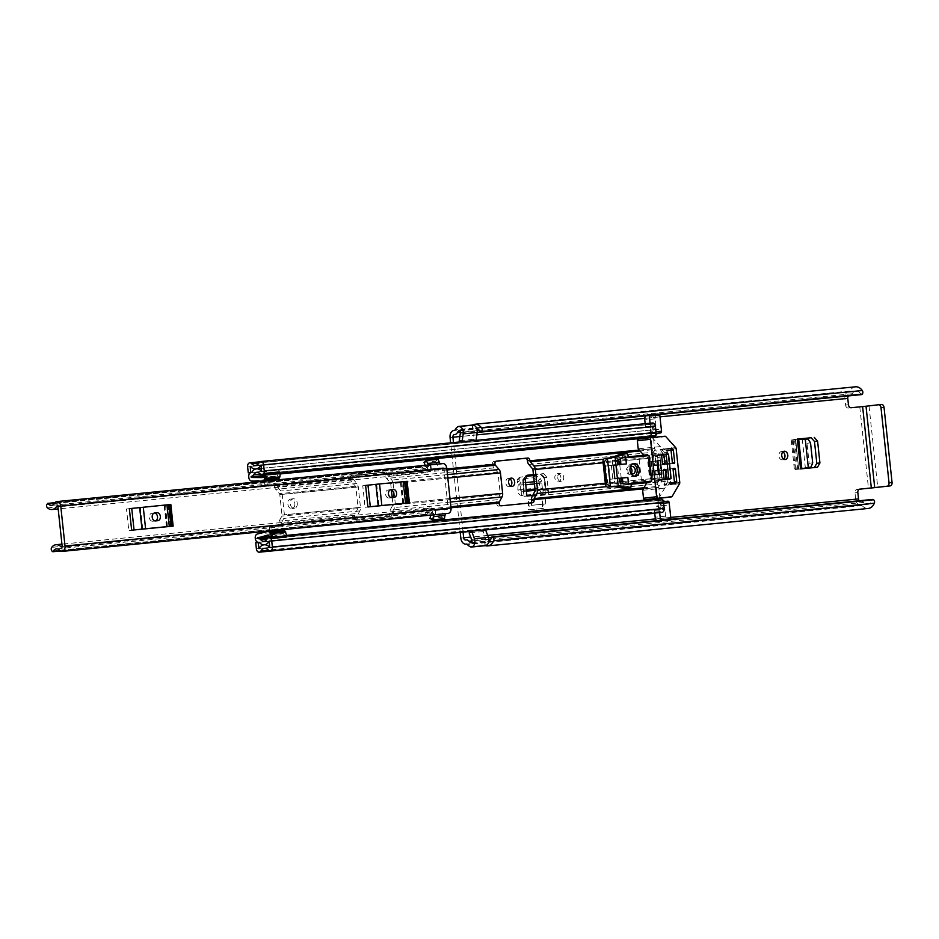 <?xml version="1.0" encoding="UTF-8"?>
<svg xmlns="http://www.w3.org/2000/svg" width="939" height="939" viewBox="0 0 939 939"><rect width="100%" height="100%" fill="white"/><g stroke="black" fill="none" stroke-linecap="round" stroke-linejoin="round"><path stroke-width="0.7" stroke-dasharray="4.7 3.52" d="M782.915 451.894A4.179 3.04 83.4 0 0 781.436 451.565A4.179 3.04 83.4 0 0 778.901 456.014A4.179 3.04 83.4 0 0 782.398 459.852A4.179 3.04 83.4 0 0 783.772 459.206M528.411 499.877L542.355 498.503L543.411 508.375L529.455 509.748L528.411 499.877L528.481 509.865L542.437 508.492L542.355 498.503M859.76 489.137L856.978 489.454A3.216 2.336 83.4 0 0 856.943 489.454L859.408 489.219M859.784 489.125L856.943 489.454A3.216 2.336 83.4 0 0 854.995 492.881L855.675 499.266A6.585 4.519 -95.6 0 0 860.805 505.288A6.585 4.519 -95.6 0 0 860.852 505.288L861.333 505.229A1.608 1.103 84.4 0 1 862.155 505.605A12.195 8.369 -95.6 0 0 868.293 508.457M460.216 532.425L450.638 442.856M848.457 404.756L845.605 405.085L844.924 398.699L450.074 437.562M845.605 405.085A3.216 2.336 83.4 0 0 848.269 408.054L851.121 407.726M881.51 404.474L848.269 408.054M532.671 495.452L548.681 493.879A4.977 3.416 -95.6 0 0 545.313 489.325L545.829 494.207L545.148 489.313L535.124 490.299M534.444 483.949L542.261 483.186L539.373 483.08L539.456 487.846L545.148 489.313A4.977 3.416 -95.6 0 1 545.313 489.325L543.622 477.74L540.371 474.277L533.493 474.958M522.765 479.794L523.563 491.426L524.22 491.355L523 479.888L525.887 475.627L522.765 479.794L525.887 475.627L524.971 475.815L526.439 475.65M526.415 491.156L523.41 491.449L523.528 495.604L521.345 495.499C519.15 495.006 517.964 493.175 517.812 489.982L539.456 487.846C539.643 491.038 540.852 492.881 543.059 493.362L523.528 495.604L524.091 496.344L523.563 491.426A4.977 3.416 84.4 0 1 526.932 496.015M509.818 478.761A4.179 3.04 83.4 0 0 508.339 478.444A4.179 3.04 83.4 0 0 505.792 482.881A4.179 3.04 83.4 0 0 509.302 486.731A4.179 3.04 83.4 0 0 510.663 486.073M560.9 477.458A4.179 3.04 83.4 0 0 557.402 473.608A4.179 3.04 83.4 0 0 554.855 478.057A4.179 3.04 83.4 0 0 558.365 481.907A4.179 3.04 83.4 0 0 560.9 477.458M814.782 467.505L797.692 469.242L794.5 439.393L798.655 438.983M814.359 467.599L817.435 467.246L814.359 467.599M557.707 477.728A4.179 3.04 83.4 0 0 561.205 481.566A4.179 3.04 83.4 0 0 563.752 477.129A4.179 3.04 83.4 0 0 560.243 473.279A4.179 3.04 83.4 0 0 557.707 477.728M545.817 503.891L545.23 498.468L545.817 503.891L531.321 505.335L531.286 499.841M531.497 501.86L531.861 505.264M545.23 498.468L531.603 499.806M548.681 493.879L546.897 477.258L543.611 473.596L540.371 474.277M533.446 474.594L543.611 473.596M463.068 532.143L453.49 442.574M472.704 425.156A5.775 3.967 -95.6 0 0 472.176 425.261L472.634 429.534A1.608 1.103 84.4 0 1 474.348 431.341L473.221 439.311L459.265 440.684M485.592 529.831L483.08 531.568L485.862 539.092A1.608 1.103 84.4 0 1 484.571 541.251L485.029 545.524L471.073 546.897M859.338 500.733A2.406 1.655 -95.6 0 0 860.394 501.133L860.899 501.074A5.775 3.967 84.4 0 1 860.946 501.074A5.775 3.967 84.4 0 1 863.845 502.424A8.028 5.505 -95.6 0 0 867.882 504.302A8.028 5.505 -95.6 0 0 872.155 500.123L872.167 500.076A1.279 0.88 84.4 0 1 872.847 499.407M471.554 542.531L484.806 541.228A8.028 5.505 -95.6 0 0 487.212 541.756A8.028 5.505 -95.6 0 0 488.82 541.24M860.394 501.133A2.406 1.655 -95.6 0 0 860.417 501.133L465.556 539.984L860.394 501.133M459.664 430.813L472.869 429.51A8.028 5.505 -95.6 0 1 475.24 428.419A8.028 5.505 -95.6 0 1 476.777 428.583M861.626 394.615A1.279 0.88 84.4 0 1 860.84 394.11L860.817 394.075A8.028 5.505 -95.6 0 0 855.91 390.964A8.028 5.505 -95.6 0 0 852.236 393.734A5.775 3.967 84.4 0 1 849.631 395.73L849.149 395.788A2.406 1.655 -95.6 0 0 848.833 395.871M855.499 386.809A12.195 8.369 -95.6 0 0 849.912 391.023A1.608 1.103 84.4 0 1 849.196 391.575L848.715 391.633A6.585 4.519 -95.6 0 0 844.924 398.699M472.176 425.261L458.22 426.635M472.399 425.191L472.869 429.51M484.806 541.228L485.263 545.536M473.221 439.311L476.038 440.438L462.094 441.811M483.08 531.568L469.124 532.941M541.451 474.089L544.737 477.751L545.97 489.207L544.268 477.587L541.017 474.136M545.313 489.289L545.97 489.207M535.089 489.97L542.942 489.196L543.059 493.362L521.345 495.499L521.227 491.332L523.41 491.449A4.977 3.416 84.4 0 1 523.575 491.461M523.422 479.641L524.22 491.355M539.279 483.08L518.222 485.158L517.143 482.939L518.175 479.242L533.375 477.751L538.024 480.885L539.279 483.08L541.686 481.003L542.331 488.315L534.995 489.031M533.552 475.58L535.606 475.38L540.254 478.514L541.686 481.003L534.209 481.742M518.128 485.17L520.605 483.08L519.373 480.568L519.349 477.364L525.817 476.343M519.349 477.364L517.119 479.735L520.417 476.871M526.38 490.827L521.227 491.332L520.687 490.44L517.812 489.982L518.117 485.17L525.734 484.806M525.5 482.599L520.605 483.08L520.687 490.44L526.286 489.888M545.277 503.961L531.321 505.335M543.411 508.375L542.437 508.492M529.455 509.748L528.481 509.865M800.533 468.913L801.847 468.796L801.026 468.901L797.833 439.053L798.655 438.947M797.833 439.053L795.521 439.358L798.69 439.299M801.026 468.901L798.713 469.16L795.673 439.393L793.091 439.698L805.251 439.076M797.692 469.242L800.732 468.937M794.5 439.393L795.673 439.393M802.305 439.393L804.57 439.487L807 443.278L809.148 463.326L807.552 467.399L805.345 467.822L802.317 439.475L805.627 439.076M801.824 468.608L797.411 469.277M805.357 467.892L795.38 469.5L798.713 469.16L795.521 439.358M129.336 508.656L170.851 504.572M365.6 485.416L407.115 481.331M168.011 504.912L170.311 526.45L128.796 530.547L126.495 508.997L168.011 504.912L126.495 508.997M430.59 515.265L442.222 514.126A7.524 5.153 84.4 0 1 446.506 509.067A7.524 5.153 84.4 0 1 447.328 509.079L448.185 508.386L443.924 468.479L443.302 467.751L431.318 469.148L430.848 464.817L441.952 463.889A3.216 2.207 -95.6 0 1 441.506 464.007A3.216 2.207 -95.6 0 1 440.602 463.819M404.275 481.66L406.575 503.21L365.06 507.295L362.759 485.745L404.275 481.66L362.759 485.745M447.328 509.079L435.708 510.217L435.59 514.619L435.121 510.276L62.056 546.991M430.614 515.124A7.524 5.153 84.4 0 1 434.874 510.206A7.524 5.153 84.4 0 1 435.708 510.217L435.121 510.276A10.998 7.547 84.4 0 0 429.804 507.94L61.939 544.139M425.238 465.333L425.261 465.404A7.524 5.153 -95.6 0 0 430.379 469.371A7.524 5.153 -95.6 0 0 431.318 469.148L430.731 469.207A10.998 7.547 84.4 0 1 425.86 472.728A10.998 7.547 84.4 0 1 421.306 471.132A2.406 1.655 -95.6 0 1 420.754 467.458L46.95 504.243M428.982 464.958A3.216 2.207 -95.6 0 0 429.886 465.145A3.216 2.207 -95.6 0 0 430.32 465.04L430.731 469.207L57.678 505.91M429.804 507.94A10.998 7.547 84.4 0 0 425.52 510.581A2.406 1.655 -95.6 0 0 425.754 514.279L426.987 514.654A6.819 4.683 84.4 0 1 430.215 512.095A6.819 4.683 84.4 0 1 433.513 513.551A4.977 3.416 -95.6 0 0 435.59 514.619M430.273 464.875A4.977 3.416 -95.6 0 0 428.477 466.39A6.819 4.683 84.4 0 1 425.449 468.573A6.819 4.683 84.4 0 1 421.881 466.812L420.754 467.458M434.428 514.748A3.216 2.207 84.4 0 1 435.203 514.455A3.216 2.207 84.4 0 1 435.602 514.466L447.234 513.316A3.216 2.207 84.4 0 0 446.835 513.304A3.216 2.207 84.4 0 0 446.048 513.61M444.417 518.68L441.635 517.342L442.222 514.126M425.261 465.404L436.893 464.253A7.524 5.153 -95.6 0 0 442.011 468.221A7.524 5.153 -95.6 0 0 442.938 468.009M436.893 464.253L435.637 461.26L438.067 459.312M424.005 462.399L435.637 461.26M430.003 518.481L441.635 517.342M131.519 508.48L133.819 530.019L137.364 529.643M167.435 526.685L165.557 505.123M170.311 526.45L167.858 526.673M133.819 530.019L128.796 530.547M154.172 513.034L154.242 513.023A4.014 2.923 83.4 0 0 154.172 513.034L151.848 513.257A4.014 2.923 83.4 0 0 151.813 513.269A4.014 2.923 83.4 0 0 149.371 517.565A4.014 2.923 83.4 0 0 152.705 521.239L155.029 521.016A4.014 2.923 83.4 0 0 155.064 521.016A4.014 2.923 83.4 0 0 155.487 520.922M367.771 485.228L370.072 506.778L373.616 506.403M403.7 503.445L401.81 481.883M406.575 503.21L404.11 503.421M370.072 506.778L365.06 507.295M390.436 489.782L390.495 489.782A4.014 2.923 83.4 0 0 390.436 489.782L388.1 490.017A4.014 2.923 83.4 0 0 388.065 490.017A4.014 2.923 83.4 0 0 385.624 494.313A4.014 2.923 83.4 0 0 388.957 497.999L391.281 497.764A4.014 2.923 83.4 0 0 391.317 497.764A4.014 2.923 83.4 0 0 391.739 497.67M294.858 503.504A4.812 3.51 -96.6 0 1 291.923 508.621A4.812 3.51 -96.6 0 1 287.886 504.184A4.812 3.51 -96.6 0 1 290.808 499.055A4.812 3.51 -96.6 0 1 294.858 503.504M297.264 503.222A4.812 3.51 -96.6 0 1 294.33 508.351A4.812 3.51 -96.6 0 1 290.28 503.903A4.812 3.51 -96.6 0 1 293.214 498.773A4.812 3.51 -96.6 0 1 297.264 503.222M393.136 483.456L395.319 503.891A4.977 3.416 84.4 0 1 395.354 504.22A4.977 3.416 84.4 0 1 394.709 507.506L391.997 512.553A1.444 0.986 -95.6 0 0 391.821 513.598L391.88 514.149A2.406 1.749 -96.6 0 1 390.413 516.72A2.406 1.749 -96.6 0 1 390.389 516.72L359.003 519.807A2.406 1.749 -96.6 0 1 356.996 517.589L356.937 517.037A1.444 0.986 84.4 0 1 357.113 515.981L359.825 510.933A4.977 3.416 -95.6 0 0 360.447 507.33L358.264 486.895A4.977 3.416 -95.6 0 0 356.89 483.515L353.193 479.207A1.444 0.986 84.4 0 1 352.794 478.221L352.735 477.681A2.406 1.749 -96.6 0 1 354.203 475.111A2.406 1.749 -96.6 0 1 354.226 475.111L385.612 472.024A2.406 1.749 -96.6 0 1 387.619 474.242L387.678 474.794A1.444 0.986 -95.6 0 0 388.065 475.78L391.774 480.075A4.977 3.416 84.4 0 1 393.136 483.456L447.833 478.08M266.84 480.921L267.31 485.275L276.031 484.418L276.747 485.709A1.444 0.986 -95.6 0 0 277.146 486.695L280.855 490.991A4.977 3.416 84.4 0 1 282.216 494.372L284.4 514.807A4.977 3.416 84.4 0 1 283.778 518.422L281.078 523.469A1.444 0.986 -95.6 0 0 280.902 524.514L280.468 525.922L271.747 526.779L272.157 530.723M496.097 461.202L494.008 461.401A2.406 1.749 83.4 0 0 493.996 461.401A2.406 1.749 83.4 0 0 492.529 463.972L385.272 475.075A4.977 3.416 -95.6 0 0 386.633 478.456L390.331 482.763A1.444 0.986 84.4 0 1 390.73 483.738L391.387 489.912M392.197 497.459L392.913 504.173A1.444 0.986 84.4 0 1 392.737 505.217L390.037 510.264A4.977 3.416 -95.6 0 0 389.415 513.879L391.88 514.149M499.196 503.586L496.731 503.327A4.977 3.416 84.4 0 1 497.353 499.712L500.053 494.665A1.444 0.986 -95.6 0 0 500.229 493.609L498.046 473.186A1.444 0.986 -95.6 0 0 497.658 472.2L493.949 467.892A4.977 3.416 84.4 0 1 492.588 464.512M356.996 517.589L354.531 517.319A4.977 3.416 84.4 0 1 355.153 513.703L357.853 508.656A1.444 0.986 -95.6 0 0 358.041 507.6L355.858 487.177A1.444 0.986 -95.6 0 0 355.458 486.191L351.749 481.895A4.977 3.416 84.4 0 1 350.388 478.503L274.341 485.991L273.625 484.7L264.904 485.557L264.434 481.155M274.341 485.991A4.977 3.416 -95.6 0 0 275.714 489.372L279.411 493.679A1.444 0.986 84.4 0 1 279.81 494.653L281.993 515.088A1.444 0.986 84.4 0 1 281.817 516.133L279.118 521.18A4.977 3.416 -95.6 0 0 278.496 524.795L278.061 526.204L269.34 527.061L269.751 530.958M272.193 531.005L272.392 532.847L269.751 533.152L269.786 531.239M269.974 536.779L272.545 536.521L272.157 532.871M659.941 498.233L658.779 487.329A1.444 0.986 84.4 0 1 658.955 486.285L661.655 481.238A4.977 3.416 -95.6 0 0 662.277 477.622L660.094 457.187A4.977 3.416 -95.6 0 0 658.732 453.807L655.023 449.511A1.444 0.986 84.4 0 1 654.624 448.525L653.438 437.374M354.59 517.859A2.406 1.749 83.4 0 0 356.597 520.089L387.983 517.002A2.406 1.749 83.4 0 0 388.007 516.99A2.406 1.749 83.4 0 0 389.474 514.431M269.751 533.152L270.139 536.803A4.014 2.747 84.4 0 1 271.394 532.953A4.014 2.747 84.4 0 1 272.216 532.542L282.393 530.019L267.509 531.486M259.258 542.366L660.434 502.893L661.279 509.044A11.397 7.817 84.4 0 1 666.432 505.217A11.397 7.817 84.4 0 1 666.667 505.205A10.188 6.996 84.4 0 1 661.49 502.717L660.868 502.741A4.179 2.864 84.4 0 1 660.833 502.752A4.179 2.864 84.4 0 1 657.582 498.926L656.373 487.611A4.977 3.416 84.4 0 1 656.983 483.996L659.694 478.949A1.444 0.986 -95.6 0 0 659.871 477.904L657.687 457.469A1.444 0.986 -95.6 0 0 657.288 456.495L653.591 452.187A4.977 3.416 84.4 0 1 652.218 448.807L651.009 437.492A4.179 2.864 84.4 0 1 653.415 433.02L654.025 432.891A10.188 6.996 84.4 0 1 658.556 429.299L658.556 429.287A11.397 7.817 84.4 0 1 658.133 429.346A11.397 7.817 84.4 0 1 652.488 426.776L652.969 432.961L650.563 433.243L251.734 472.493L654.025 432.891M496.79 503.867A2.406 1.749 83.4 0 0 498.785 506.098L530.183 502.999A2.406 1.749 83.4 0 0 530.206 502.999A2.406 1.749 83.4 0 0 530.512 502.928M266.817 480.674L266.03 475.58L263.155 475.862M266.43 479.23L265.655 479.324A4.014 2.747 84.4 0 1 263.624 475.862L264.399 480.909M385.272 475.075L385.213 474.524A2.406 1.749 83.4 0 0 383.206 472.305L351.82 475.392A2.406 1.749 83.4 0 0 351.796 475.392A2.406 1.749 83.4 0 0 350.329 477.963L350.388 478.503M659.871 477.904L619.177 481.907L616.993 461.472L617.909 461.366L607.885 462.328L610.068 482.763L620.08 481.777M648.638 461.835L648.274 458.396L605.479 462.61L606.723 479.665L607.345 479.606L606.723 479.665M607.298 479.606L607.662 483.045L610.068 482.763L605.303 483.233M660.34 460.474L651.044 461.554L650.68 458.115L639.166 459.253L641.349 479.688L652.863 478.55L652.488 475.122L661.784 474.031M621.583 481.625L535.113 490.181M652.488 475.122L650.081 475.404L649.095 461.788M659.225 474.289L650.551 475.357M662.277 477.622L650.457 478.831L650.081 475.404M651.044 461.554L657.781 460.72M657.687 457.469L660.094 457.187M608.261 465.756L605.855 466.037M609.704 479.324L617.404 478.479L615.949 464.911L605.268 466.096M532.929 469.746L603.12 462.798M621.219 478.197L619.752 464.535M620.562 461.084L639.166 459.253L636.759 459.535L638.943 479.958L641.349 479.688L622.745 481.507M662.03 512.365A3.697 2.535 84.4 0 1 660.199 511.532A7.864 5.399 -95.6 0 0 659.46 510.816A7.864 5.399 -95.6 0 0 656.314 509.76A7.864 5.399 -95.6 0 0 654.436 510.476L664.906 509.443A7.864 5.399 84.4 0 0 663.227 511.368L268.495 550.207M663.627 503.187L658.697 503.68L658.861 505.147A10.188 6.996 -95.6 0 0 660.939 502.6L661.608 508.809A11.397 7.817 -95.6 0 0 659.037 506.825L659.648 512.6M658.697 503.68A1.608 1.103 -95.6 0 0 657.147 502.306A6.667 4.566 -95.6 0 0 658.955 500.334A3.697 2.535 84.4 0 1 660.669 499.02M650.563 433.243L649.917 427.198A3.697 2.535 -95.6 0 1 652.065 423.231A3.697 2.535 -95.6 0 1 653.896 424.052A7.864 5.399 84.4 0 0 655.938 425.555L645.48 426.576A7.864 5.399 -95.6 0 0 647.323 426.858A7.864 5.399 -95.6 0 0 650.304 425.085A7.864 5.399 -95.6 0 0 650.868 424.217A3.697 2.535 84.4 0 1 652.546 422.984M650.105 423.219L650.727 429.088A11.397 7.817 -95.6 0 0 652.816 426.552L653.474 432.773A10.188 6.996 -95.6 0 0 650.903 430.755L651.067 432.233L655.997 431.74M653.908 436.318A3.697 2.535 84.4 0 1 652.018 435.426A6.667 4.566 -95.6 0 0 649.835 433.924A1.608 1.103 -95.6 0 0 651.067 432.233M272.545 536.521L283.038 533.481L286.336 537.038M272.392 532.847L269.986 533.129M264.023 479.512L265.655 479.324A4.014 2.747 84.4 0 0 266.547 479.547L277.017 479.665L262.134 481.12M262.885 476.366L276.852 476.143L262.051 477.599M266.664 479.219L264.258 479.489M660.434 502.893L255.737 542.765M658.028 503.175L658.673 509.22A3.697 2.535 -95.6 0 0 661.561 512.612A3.697 2.535 -95.6 0 0 663.227 511.368M657.147 502.306L667.606 501.273A6.667 4.566 84.4 0 1 666.338 501.672A6.667 4.566 84.4 0 1 664.871 501.473M670.892 519.279A1.608 1.103 84.4 0 1 669.965 520.523L669.413 520.582A4.812 3.298 84.4 0 1 669.378 520.593A4.812 3.298 84.4 0 1 665.622 516.18L664.906 509.443M666.667 505.205L656.197 506.215L666.667 505.205M661.408 502.682L259.117 542.261L661.408 502.682M661.666 499.208A3.697 2.535 -95.6 0 0 661.068 499.161A3.697 2.535 -95.6 0 0 661.033 499.172L660.152 499.079M657.805 433.196A6.667 4.566 84.4 0 1 659.096 432.785A6.667 4.566 84.4 0 1 660.305 432.902L649.835 433.924M655.938 425.555L655.222 418.817A4.812 3.298 84.4 0 1 657.993 413.641L658.532 413.583A1.608 1.103 84.4 0 1 659.671 414.486M652.969 432.961L251.758 472.446M659.037 506.825A11.397 7.817 -95.6 0 0 656.208 506.227A10.188 6.996 -95.6 0 0 656.22 506.215A10.188 6.996 -95.6 0 0 658.861 505.147L659.037 506.825M648.286 430.297A10.188 6.996 84.4 0 0 648.086 430.32L658.556 429.299L648.086 430.308A11.397 7.817 -95.6 0 0 650.727 429.088L650.903 430.755A10.188 6.996 84.4 0 0 648.286 430.297L261.523 468.361M267.31 485.275L264.904 485.557M271.747 526.779L269.34 527.061M262.38 477.317L276.852 476.143M277.263 475.862L279.376 471.906M649.201 415.519A1.608 1.103 -95.6 0 0 648.074 414.604L647.523 414.674A4.812 3.298 84.4 0 0 645.656 415.86M645.48 426.576L645.163 423.712M669.965 520.523L658.955 521.615A4.812 3.298 84.4 0 1 658.92 521.615A4.812 3.298 84.4 0 1 656.666 520.676M659.507 521.556A1.608 1.103 -95.6 0 0 660.422 520.312M654.718 513.081L654.436 510.476M609.129 479.383L610.256 479.266L608.801 465.697L607.674 465.814M608.801 465.697L613.39 465.157M614.845 478.726L610.256 479.266M630.092 468.08A3.768 2.747 83.4 0 0 629.764 470.439A3.768 2.747 83.4 0 0 630.632 472.763M631.196 473.362A3.768 2.747 -96.6 0 1 629.646 474.301A3.768 2.747 -96.6 0 1 626.477 470.826A3.768 2.747 -96.6 0 1 628.778 466.812A3.768 2.747 -96.6 0 1 630.503 467.376M632.863 463.843A6.42 4.672 83.4 0 0 631.747 463.796A6.42 4.672 83.4 0 0 627.839 470.627A6.42 4.672 83.4 0 0 633.238 476.554A6.42 4.672 83.4 0 0 634.306 476.249M671.068 450.579L663.814 451.424L664.894 452.692L665.587 464.559L674.225 463.549L664.413 464.676L673.052 463.666M670.998 448.384L660.774 449.57L663.192 450.92L671.009 450.016M676.162 448.701L665.669 449.922L660.293 446.612L652.687 438.149A1.608 1.174 83.4 0 0 651.819 437.762L638.344 439.088M674.566 483.292L663.896 484.524L665.61 481.331L664.918 469.465L673.427 468.491M674.46 482.294L666.643 483.198L664.566 485.04L674.812 483.843M658.333 498.409A1.608 1.174 83.4 0 0 659.072 497.87L664.73 488.104L668.298 484.97L670.845 480.815L667.934 481.097L666.091 469.347M661.572 455.157L655.258 455.896L655.704 465.533L664.343 464.523L654.53 465.638L663.169 464.641M653.427 455.262L661.925 454.3M663.192 470.322L656.877 471.061L657.323 480.686L665.962 479.688L656.15 480.803L664.8 479.806M655.046 470.427L663.544 469.465M666.221 454.699L659.906 455.438L661.972 480.228L670.61 479.23L660.81 480.345L669.448 479.348M668.779 478.597L660.14 479.606L657.582 455.661L658.063 454.816L666.713 453.807L658.075 454.805L666.584 453.842M643.391 454.805L662.57 452.915L660.223 450.192L660.774 449.57L660.223 450.192L670.892 448.948M662.57 452.915L664.413 464.676M663.814 451.424L663.192 450.92M666.643 483.198L674.402 481.73M663.896 484.524L664.566 485.04L663.896 484.524M621.184 453.983A1.608 1.174 -96.6 0 1 622.311 455.462L623.191 458.244L643.532 456.143M643.544 456.237L649.013 455.603M653.415 455.274L654.53 465.638M655.258 455.896L654.589 455.157M655.035 470.427L656.15 480.803M656.877 471.061L656.208 470.322M660.14 479.606L660.81 480.345M659.906 455.438L659.237 454.699M665.669 449.922L667.805 452.398L670.845 480.815M667.934 481.097L667.148 482.576M622.968 483.55L623.144 485.263L614.752 483.667L614.235 478.878L619.717 478.338M620.914 464.418L612.791 465.31L612.275 460.521L620.163 457.328L620.327 458.842M650.938 461.683L652.359 475.005L649.8 475.263L648.38 461.929L659.577 460.673L648.38 461.929M665.61 481.331L646.431 483.221M631.125 483.268L625.914 483.785L625.644 486.684A1.608 1.174 -96.6 0 1 624.904 488.327M604.998 458.42L611.089 457.739M664.894 452.692L667.805 452.398M642.64 490.287L664.73 488.104M660.293 446.612L638.203 448.783M616.289 457.211L610.82 457.845M649.8 475.263L660.997 474.007L659.577 460.673M652.359 475.005L660.997 474.007M620.925 464.512L626.395 463.878M620.163 457.328L625.632 456.694M612.791 465.31L618.261 464.676M612.275 460.521L617.745 459.887M614.752 483.667L620.221 483.033M623.144 485.263L628.614 484.63M614.235 478.878L619.705 478.244M859.784 406.916L868.481 488.327M855.675 499.266L460.826 538.117M524.091 496.344L545.829 494.207M659.988 416.846L644.753 418.348M476.836 434.874L459.852 436.541M670.739 517.412L655.563 518.903M487.67 535.418L470.662 537.096M485.862 539.092L471.906 540.465M863.845 502.424L490.804 539.127M488.832 539.326L472.035 540.981M872.155 500.123L491.484 537.577M491.496 537.531L872.167 500.076M860.899 501.074L491.543 537.425L860.946 501.074M488.503 537.718L471.519 539.397L488.503 537.718M480.169 431.576L860.84 394.11L480.158 431.529M852.236 393.734L479.383 430.426M477.223 430.637L460.415 432.292M849.631 395.73L480.686 432.034L849.149 395.788M477.188 432.386L460.204 434.053L477.176 432.386M862.155 505.605L467.305 544.456M861.333 505.229L466.519 544.08L861.345 505.229M860.852 505.288L466.613 544.08L860.805 505.288M849.912 391.023L455.063 429.886M849.196 391.575L454.335 430.438M848.715 391.633L453.866 430.485M854.995 492.881L857.835 492.541M869.033 405.93L877.73 487.329M474.348 431.341L460.392 432.715M525.159 479.395L523 479.888M544.737 477.751L546.897 477.258M543.622 477.74L544.268 477.587M538.024 480.885L540.254 478.514M533.352 477.751L535.582 475.38M517.143 482.939L519.373 480.568M794.218 439.429L797.551 439.088M804.57 439.487L808.115 439.088M807 443.278L810.545 442.879M809.136 463.232L812.681 462.833M807.552 467.399L811.096 467M792.187 439.687L795.38 469.5M796.272 469.418L793.091 439.698M443.924 468.479L57.913 506.473M448.185 508.386L62.174 546.369M433.513 513.551L59.709 550.324M426.987 514.654L60.155 550.747M421.881 466.812L54.814 502.928M428.477 466.39L54.673 503.175M425.52 510.581L51.715 547.355M47.49 507.905L421.306 471.132M47.29 503.644L421.106 466.859M51.95 551.064L425.754 514.279M426.224 514.783L52.42 551.569M430.32 465.04L441.952 463.889M435.602 514.466L447.234 513.316M141.742 529.185L139.442 507.635M164.618 505.159L166.919 526.709M155.545 520.91L152.705 521.239M140.439 507.529L142.74 529.08M166.426 526.744L164.125 505.194M378.006 505.933L375.694 484.383M400.883 481.907L403.183 503.457M391.798 497.658L388.957 497.999M390.87 489.689L388.1 490.017M376.703 484.278L379.004 505.828M402.69 503.504L400.39 481.953M450.016 498.515L395.319 503.891M360.447 507.33L284.4 514.807M358.264 486.895L282.216 494.372M498.046 473.186L390.73 483.738M500.229 493.609L392.913 504.173M358.041 507.6L281.993 515.088M355.858 487.177L279.81 494.653M451.002 507.776L391.821 513.598M356.937 517.037L280.902 524.514M286.782 535.371L270.162 537.002M658.779 487.329L643.415 488.843M354.531 517.319L278.496 524.795M255.255 538.27L270.139 536.803M657.582 498.926L255.291 538.517M656.373 487.611L531.615 499.888M496.731 503.327L389.415 513.879M446.858 468.972L387.678 474.794M654.624 448.525L639.283 450.039M280.127 473.949L263.296 475.603M352.794 478.221L276.747 485.709M652.218 448.807L527.46 461.084M651.009 437.492L248.718 477.082M263.624 475.862L248.741 477.329M450.896 506.755L391.997 512.553M357.113 515.981L281.078 523.469M450.391 502.025L394.709 507.506M359.825 510.933L283.778 518.422M446.964 469.981L388.065 475.78M353.193 479.207L277.146 486.695M447.457 474.594L391.774 480.075M356.89 483.515L280.855 490.991M497.353 499.712L390.037 510.264M355.153 513.703L279.118 521.18M500.053 494.665L392.737 505.217M357.853 508.656L281.817 516.133M493.949 467.892L386.633 478.456M351.749 481.895L275.714 489.372M497.658 472.2L390.331 482.763M355.458 486.191L279.411 493.679M532.225 496.273L656.983 483.996L658.955 486.285L643.99 487.752M534.937 491.226L659.694 478.949L661.655 481.238L646.372 482.74M630.926 484.266L606.617 486.648M528.833 464.465L653.591 452.187L655.023 449.511L640.093 450.978M532.53 468.772L657.288 456.495L658.732 453.807L643.438 455.309M627.991 456.835L603.648 459.23M652.957 475.075L651.502 461.507L652.934 475.064M660.199 511.532L268.378 550.09M650.868 424.217L259.047 462.774M653.896 424.052L258.964 462.915M257.333 533.998L272.216 532.542M268.202 534.948L282.979 533.493M272.791 536.016L269.587 536.333M266.547 479.547L251.664 481.014M658.673 509.22L256.382 548.81M658.955 500.334L267.134 538.892M662.688 500.088L267.063 539.009M661.033 499.172L268.085 537.836L661.068 499.161M258.19 538.822L660.481 499.231L258.202 538.822M649.917 427.198L247.614 466.777M652.018 435.426L260.197 473.984M655.504 435.203L260.291 474.089M280.174 473.279L263.671 474.899L280.174 473.291M661.079 508.95L259.058 548.505M661.279 509.044L258.988 548.622M661.608 508.809L269.927 547.355M661.784 508.68L269.951 547.237M661.138 502.682L269.317 541.24M660.939 502.6L269.27 541.134M661.49 502.717L259.199 542.308M660.868 502.741L259.152 542.273L660.833 502.752M652.488 426.776L250.197 466.366M652.323 426.916L250.302 466.472M652.816 426.552L261.136 465.098M653.016 426.646L261.183 465.204M653.474 432.773L261.805 471.308M653.65 432.633L261.828 471.19M653.955 432.949L251.664 472.54M653.415 433.02L251.124 472.599M276.688 485.158L274.282 485.44M280.961 525.065L278.554 525.347M276.031 484.418L273.625 484.7M280.468 525.922L278.061 526.204L280.468 525.922M283.437 533.669L268.554 535.136M655.222 418.817L644.753 419.839M657.993 413.641L647.523 414.674M669.413 520.582L658.955 521.615L669.378 520.593M665.622 516.18L655.164 517.213M611.359 465.451L612.815 479.007M650.375 475.322L648.919 461.753M492.529 463.972L494.935 463.69M532.589 502.729L530.183 502.999L532.613 502.717M498.785 506.098L501.191 505.816M387.619 474.242L385.213 474.524M350.329 477.963L352.735 477.681M383.206 472.305L385.612 472.024M354.226 475.111L351.82 475.392M356.597 520.089L359.003 519.807M651.819 437.762L664.941 436.236M665.81 436.623L652.687 438.149M659.072 497.87L672.195 496.344M672.394 462.927L663.756 463.925M666.08 463.702L672.394 462.962M664.436 448.924L675.693 447.61M669.284 483.714L679.766 482.493M679.554 483.655L668.298 484.97M664.436 470.31L666.76 470.087M652.934 456.119L661.572 455.122M656.197 464.676L653.873 464.899M654.553 471.284L663.192 470.286M664.131 479.054L655.492 480.064M657.816 479.841L664.131 479.101M657.582 455.661L666.221 454.664M662.465 479.383L668.779 478.644M628.661 457.61L623.191 458.244M627.78 454.816L622.311 455.462M625.644 486.684L631.114 486.038M625.926 483.785L631.384 483.151L625.914 483.785M627.991 456.87L622.534 457.504M630.902 483.996L625.433 484.641M782.398 459.852L785.25 459.523M558.365 481.907L561.205 481.566M509.302 486.731L512.142 486.402M473.103 429.311L459.159 430.684M867.882 504.302L487.212 541.756M855.91 390.964L475.24 428.419M485.052 541.357L471.096 542.73M508.339 478.444L511.18 478.104M557.402 473.608L560.243 473.279M798.666 469.16L797.528 469.265M795.368 439.382L798.549 469.171M791.213 439.828L794.394 469.617M781.436 451.565L784.276 451.236M430.215 512.095L56.41 548.881M425.449 468.573L51.645 505.358M425.86 472.728L58.171 508.915M426.611 514.948L60.483 550.982M421.458 466.601L55.014 502.658M443.302 467.751L57.279 505.734M447.715 509.255L61.704 547.237M430.379 469.371L442.011 468.221M429.886 465.145L441.506 464.007M435.203 514.455L446.835 513.304M434.874 510.206L446.506 509.067M390.917 489.689L388.065 490.017M294.33 508.351L291.923 508.621M656.314 509.76L264.481 548.317M647.323 426.858L255.49 465.415M661.561 512.612L654.741 513.281M485.627 529.913L471.484 531.31M286.911 535.805L270.514 537.413M666.338 501.672L264.047 541.263M652.065 423.231L259.927 461.812M280.186 473.092L263.777 474.711M659.096 432.785L256.805 472.376M661.209 509.091L258.918 548.681M666.432 505.217L656.22 506.215M661.69 508.844L269.857 547.402M661.009 502.541L269.188 541.099M652.405 426.74L250.114 466.331M658.133 429.346L256.159 468.901M652.887 426.494L261.065 465.051M653.556 432.809L261.735 471.366M293.214 498.773L290.808 499.055M262.004 477.599L276.888 476.132M283.038 533.481L268.155 534.948M663.404 501.614L657.453 502.201M656.068 433.372L650.128 433.959M647.793 461.894L649.248 475.463M651.302 461.519L652.758 475.087M351.796 475.392L354.203 475.111M629.646 474.301L632.933 473.925M633.238 476.554L635.421 476.296M671.385 448.091L660.164 449.394M675.235 484.031L664.026 485.334M631.747 463.796L633.931 463.537M628.778 466.812L632.053 466.425"/><path stroke-width="1.41" d="M781.741 455.673A4.179 3.04 83.4 0 0 785.25 459.523A4.179 3.04 83.4 0 0 787.786 455.086A4.179 3.04 83.4 0 0 784.276 451.236A4.179 3.04 83.4 0 0 781.741 455.673M783.772 459.206A4.179 3.04 83.4 0 0 784.945 455.415A4.179 3.04 83.4 0 0 782.915 451.894M859.408 489.219L890.207 485.886L874.714 487.634L866.016 406.223L862.624 406.587L871.333 487.987L859.76 489.137M485.029 545.524A5.775 3.967 -95.6 0 0 485.463 545.512L471.507 546.885A5.775 3.967 -95.6 0 1 471.073 546.897L471.096 547.061A12.195 8.369 84.4 0 1 467.305 544.456A1.608 1.103 -95.6 0 0 466.495 544.08L466.002 544.139A6.585 4.519 84.4 0 1 465.955 544.139A6.585 4.519 84.4 0 1 460.826 538.117L460.216 532.425M450.638 442.856L450.074 437.562A6.585 4.519 84.4 0 1 453.866 430.485L454.335 430.438A1.608 1.103 -95.6 0 0 455.063 429.886A12.195 8.369 84.4 0 1 458.209 426.47L458.22 426.635A5.775 3.967 -95.6 0 1 458.748 426.529A5.775 3.967 -95.6 0 1 463.244 431.823A5.775 3.967 -95.6 0 1 463.22 433.841L462.105 441.717M526.439 475.65L533.493 474.958M510.663 486.073A4.179 3.04 83.4 0 0 511.837 482.282A4.179 3.04 83.4 0 0 509.818 478.761M816.813 463.326L814.477 441.459L817.587 441.095L819.923 462.974L816.813 463.326L814.324 467.599M798.655 438.983L811.132 437.75L814.477 441.459M508.633 482.552A4.179 3.04 83.4 0 0 512.142 486.402A4.179 3.04 83.4 0 0 514.678 481.953A4.179 3.04 83.4 0 0 511.18 478.104A4.179 3.04 83.4 0 0 508.633 482.552M819.923 462.974L817.47 467.246L800.533 468.913L797.352 439.065L811.132 437.75M817.587 441.095L814.242 437.398M531.603 499.806L531.497 501.86M532.671 495.452L526.932 496.015L525.159 479.395L527.342 475.216M527.084 475.287L533.446 474.594M848.833 395.871A2.406 1.655 -95.6 0 0 847.764 398.371L848.457 404.756A3.216 2.336 -96.6 0 0 851.121 407.726L862.624 406.587M471.507 546.885A5.775 3.967 -95.6 0 0 474.888 540.676A5.775 3.967 -95.6 0 0 474.43 538.716L471.648 531.204L469.124 532.941L471.906 540.465A1.608 1.103 84.4 0 1 470.615 542.625A8.028 5.505 84.4 0 1 468.995 541.275A5.775 3.967 -95.6 0 0 466.096 539.925A5.775 3.967 -95.6 0 0 466.037 539.937L465.556 539.984A2.406 1.655 84.4 0 1 465.544 539.984A2.406 1.655 84.4 0 1 463.666 537.789L463.068 532.143M453.49 442.574L452.915 437.222A2.406 1.655 84.4 0 1 454.3 434.64L454.781 434.581A5.775 3.967 -95.6 0 0 457.387 432.586A8.028 5.505 84.4 0 1 458.678 430.907A1.608 1.103 84.4 0 1 460.392 432.715L459.265 440.684L461.906 441.741M859.819 489.125A3.216 2.336 -96.6 0 0 859.784 489.125A3.216 2.336 -96.6 0 0 857.835 492.541L858.516 498.926A2.406 1.655 -95.6 0 0 859.338 500.733M476.05 440.356L477.176 432.468A5.775 3.967 -95.6 0 0 477.2 430.449A5.775 3.967 -95.6 0 0 472.704 425.156L458.748 426.529M485.463 545.512A5.775 3.967 -95.6 0 0 488.832 539.303A5.775 3.967 -95.6 0 0 488.374 537.343L485.592 529.831L471.648 531.204M488.82 541.24A8.028 5.505 -95.6 0 0 491.484 537.577L491.496 537.531A1.279 0.88 -95.6 0 1 492.177 536.862L872.847 499.407A1.279 0.88 84.4 0 1 873.329 499.56L873.599 499.759A2.406 1.655 84.4 0 1 874.561 501.684A2.406 1.655 84.4 0 1 874.35 503.234L493.691 540.7A2.406 1.655 -95.6 0 0 493.902 539.139A2.406 1.655 -95.6 0 0 492.928 537.214L873.599 499.759M862.307 394.098L481.637 431.553A2.406 1.655 -95.6 0 0 482.177 429.452A2.406 1.655 -95.6 0 0 481.648 427.984L862.307 390.53A2.406 1.655 84.4 0 1 862.835 391.997A2.406 1.655 84.4 0 1 862.307 394.098L862.084 394.357A1.279 0.88 84.4 0 1 861.626 394.615L480.956 432.069A1.279 0.88 -95.6 0 1 480.169 431.576L480.158 431.529A8.028 5.505 -95.6 0 0 476.777 428.583M485.263 545.536L485.275 545.665A12.195 8.369 -95.6 0 0 487.623 545.911L868.293 508.457A12.195 8.369 -95.6 0 0 874.35 503.234M487.623 545.911A12.195 8.369 -95.6 0 0 493.691 540.7M485.275 545.665L471.096 547.061M481.648 427.984A12.195 8.369 -95.6 0 0 474.829 424.264A12.195 8.369 -95.6 0 0 472.387 425.074L472.399 425.191M862.307 390.53A12.195 8.369 -95.6 0 0 855.499 386.809L474.829 424.264M458.209 426.47L472.387 425.074M481.637 431.553L862.084 394.357M873.329 499.56L492.928 537.214M871.333 487.987L874.714 487.634M866.016 406.223L878.481 404.768A3.216 2.207 -95.6 0 0 878.481 404.768A3.216 2.207 -95.6 0 1 881.005 407.714L889.022 482.728L892.05 482.435A3.216 2.207 84.4 0 1 890.207 485.886M878.54 404.768L881.51 404.474A3.216 2.207 84.4 0 1 881.533 404.474A3.216 2.207 84.4 0 1 884.033 407.409L892.05 482.435M887.179 486.179A3.216 2.207 -95.6 0 0 889.022 482.728M525.817 476.343L533.552 475.58M801.836 468.784L798.655 438.947L797.352 439.065M798.69 439.299L805.251 439.076L808.291 467.528L805.251 439.076M805.627 439.076L808.115 439.088L810.545 442.879L812.681 462.833L811.096 467L808.655 467.458M808.291 467.528L801.824 468.608M65.014 546.04L60.753 506.133A4.977 3.416 -95.6 0 0 56.88 501.579A4.977 3.416 -95.6 0 0 54.673 503.175A6.819 4.683 84.4 0 1 51.645 505.358A6.819 4.683 84.4 0 1 48.077 503.597L46.95 504.243A2.406 1.655 -95.6 0 0 47.49 507.905A10.998 7.547 84.4 0 0 52.056 509.513A10.998 7.547 84.4 0 0 56.927 505.992L57.913 506.473L62.174 546.369L61.317 547.061A10.998 7.547 84.4 0 0 56 544.726A10.998 7.547 84.4 0 0 51.715 547.355A2.406 1.655 -95.6 0 0 51.95 551.064L53.183 551.439A6.819 4.683 84.4 0 1 56.41 548.881A6.819 4.683 84.4 0 1 59.709 550.324A4.977 3.416 -95.6 0 0 62.115 551.393A4.977 3.416 -95.6 0 0 65.014 546.04L451.025 508.058L446.764 468.15A4.977 3.416 -95.6 0 0 442.891 463.596L56.88 501.579M173.152 526.122L131.648 530.206L129.336 508.656L166.966 504.865L170.851 504.572L173.152 526.122L171.978 526.227L169.677 504.677M409.416 502.881L367.9 506.966L365.6 485.416L379.544 483.949L407.115 481.331L409.416 502.881L408.242 502.987L405.93 481.437M447.797 513.41A4.977 3.416 -95.6 0 0 448.126 513.398A4.977 3.416 -95.6 0 0 451.025 508.058M445.004 515.464L444.417 518.68L432.785 519.83L433.372 516.614L445.004 515.464A3.216 2.207 84.4 0 1 446.048 513.61M426.447 460.45L427.691 463.455L439.323 462.305L438.067 459.312L426.447 460.45L424.005 462.399L425.238 465.333M439.323 462.305A3.216 2.207 -95.6 0 0 440.602 463.819M427.691 463.455A3.216 2.207 -95.6 0 0 428.982 464.958M433.372 516.614A3.216 2.207 84.4 0 1 434.428 514.748M432.785 519.83L430.003 518.481L430.59 515.265A7.524 5.153 84.4 0 1 430.614 515.124M137.364 529.643L167.435 526.685M157.869 520.687A4.014 2.923 83.4 0 0 157.905 520.676A4.014 2.923 83.4 0 0 160.346 516.38A4.014 2.923 83.4 0 0 157.013 512.706L154.689 512.929A4.014 2.923 83.4 0 0 154.653 512.94A4.014 2.923 83.4 0 0 152.212 517.236A4.014 2.923 83.4 0 0 155.545 520.91L157.869 520.687M155.487 520.922A4.014 2.923 83.4 0 0 157.47 516.462A4.014 2.923 83.4 0 0 154.231 513.034L157.013 512.706M168.738 504.713L171.039 526.263L171.978 526.227M171.039 526.263L169.278 526.415L166.966 504.865M143.28 507.201L145.592 528.751L169.278 526.415M145.592 528.751L141.977 529.115L139.676 507.576M131.753 508.41L134.054 529.96L141.977 529.115M134.054 529.96L131.648 530.206M373.616 506.403L403.7 503.445M394.134 497.435A4.014 2.923 83.4 0 0 394.169 497.435A4.014 2.923 83.4 0 0 396.61 493.128A4.014 2.923 83.4 0 0 393.277 489.454L390.953 489.689A4.014 2.923 83.4 0 0 390.917 489.689A4.014 2.923 83.4 0 0 388.476 493.984A4.014 2.923 83.4 0 0 391.798 497.658L394.134 497.435M391.739 497.67A4.014 2.923 83.4 0 0 393.723 493.21A4.014 2.923 83.4 0 0 390.495 489.782L393.277 489.454M405.002 481.461L407.303 503.011L408.242 502.987M407.303 503.011L405.531 503.163L403.23 481.625M379.544 483.949L381.844 505.499L405.531 503.163M381.844 505.499L378.241 505.875L375.929 484.324M368.006 485.17L370.306 506.708L378.241 505.875M370.306 506.708L367.9 506.966M502.635 493.327L500.452 472.904A4.977 3.416 -95.6 0 0 499.09 469.523L495.381 465.216A1.444 0.986 84.4 0 1 494.994 464.23L494.935 463.69A2.406 1.749 -96.6 0 1 496.391 461.119A2.406 1.749 -96.6 0 1 496.414 461.119L527.812 458.032A2.406 1.749 -96.6 0 1 529.807 460.251L529.866 460.803A1.444 0.986 -95.6 0 0 530.265 461.788L533.974 466.084A4.977 3.416 84.4 0 1 535.336 469.465L537.519 489.9A4.977 3.416 84.4 0 1 536.897 493.515L534.197 498.562A1.444 0.986 -95.6 0 0 534.021 499.607L534.08 500.158A2.406 1.749 -96.6 0 1 532.613 502.717A2.406 1.749 -96.6 0 1 532.589 502.729L501.191 505.816A2.406 1.749 -96.6 0 1 499.196 503.586L499.137 503.046A1.444 0.986 84.4 0 1 499.313 501.989L502.025 496.942A4.977 3.416 -95.6 0 0 502.635 493.327L450.016 498.515M391.387 489.912L392.197 497.459M259.258 542.366L255.737 542.765L256.382 548.81A3.697 2.535 -95.6 0 0 259.258 552.191A3.697 2.535 -95.6 0 0 260.936 550.958A7.864 5.399 84.4 0 1 264.481 548.317A7.864 5.399 84.4 0 1 268.378 550.09A3.697 2.535 -95.6 0 0 270.209 550.923A3.697 2.535 -95.6 0 0 272.357 546.956L271.723 540.958A3.697 2.535 -95.6 0 0 268.836 537.577A3.697 2.535 -95.6 0 0 267.134 538.892A6.667 4.566 84.4 0 1 264.047 541.263A6.667 4.566 84.4 0 1 260.655 539.643A3.697 2.535 -95.6 0 0 258.777 538.751L257.662 537.988L269.974 536.779M660.152 499.079L659.941 498.233M258.143 542.484L258.988 548.622A11.397 7.817 84.4 0 1 264.141 544.808A11.397 7.817 84.4 0 1 269.775 547.367L269.117 541.146A10.188 6.996 84.4 0 1 264.399 544.773A10.188 6.996 84.4 0 1 259.199 542.308L258.577 542.331A4.179 2.864 84.4 0 1 258.542 542.331A4.179 2.864 84.4 0 1 255.291 538.517L255.255 538.27A4.014 2.747 -95.6 0 1 257.333 533.998L267.509 531.486A4.331 2.97 -95.6 0 1 267.803 531.427A4.331 2.97 -95.6 0 1 269.998 532.46L284.869 530.993L286.947 535.899L286.336 537.038L271.453 538.505L268.155 534.948L257.662 537.988M530.512 502.928A2.406 1.749 83.4 0 0 531.674 500.44L531.615 499.888A4.977 3.416 -95.6 0 1 532.225 496.273L534.937 491.226A1.444 0.986 84.4 0 0 535.113 490.181L532.929 469.746A1.444 0.986 84.4 0 0 532.53 468.772L528.833 464.465A4.977 3.416 -95.6 0 1 527.46 461.084L527.401 460.533A2.406 1.749 83.4 0 0 525.406 458.314L496.097 461.202M653.438 437.374L654.33 436.459A3.697 2.535 -95.6 0 0 656.009 435.156A6.667 4.566 84.4 0 1 657.805 433.196M263.155 475.862L251.147 477.047L252.039 476.05A3.697 2.535 -95.6 0 0 253.718 474.735A6.667 4.566 84.4 0 1 256.805 472.376A6.667 4.566 84.4 0 1 260.197 473.984A3.697 2.535 -95.6 0 0 262.075 474.876A3.697 2.535 -95.6 0 0 264.235 470.909L263.589 464.922A3.697 2.535 -95.6 0 0 260.713 461.542A3.697 2.535 -95.6 0 0 259.047 462.774A7.864 5.399 84.4 0 1 255.49 465.415A7.864 5.399 84.4 0 1 251.605 463.643A3.697 2.535 -95.6 0 0 249.774 462.81A3.697 2.535 -95.6 0 0 247.614 466.777L248.272 472.833L251.758 472.446M265.021 478.338L265.326 474.336L280.209 472.869L279.904 476.871L265.021 478.338L264.34 479.606A4.331 2.97 -95.6 0 1 262.357 481.12A4.331 2.97 -95.6 0 1 262.134 481.12L251.664 481.014A4.014 2.747 -95.6 0 1 248.741 477.329L248.718 477.082A4.179 2.864 84.4 0 1 251.124 472.599L248.272 472.833M620.08 481.777L621.583 481.625L621.219 478.197M620.562 461.084L617.897 461.342L619.4 461.202L619.752 464.535M286.911 535.805L660.669 499.02A3.697 2.535 84.4 0 1 663.544 502.4L664.19 508.398A3.697 2.535 84.4 0 1 662.03 512.365L270.209 550.923M260.713 461.542L652.546 422.984A3.697 2.535 84.4 0 1 655.422 426.365L656.056 432.351A3.697 2.535 84.4 0 1 653.908 436.318L280.186 473.092M262.051 477.599L251.499 477.482L262.885 476.366M664.871 501.473A6.667 4.566 84.4 0 1 662.946 500.064A3.697 2.535 -95.6 0 0 661.666 499.208M667.606 501.273A1.608 1.103 84.4 0 1 669.167 502.647L670.892 518.798A1.608 1.103 84.4 0 1 670.892 519.279M659.671 414.486A1.608 1.103 84.4 0 1 659.8 415.05L661.526 431.201A1.608 1.103 84.4 0 1 660.305 432.902M251.734 472.481A10.188 6.996 84.4 0 1 256.453 468.854A10.188 6.996 84.4 0 1 261.652 471.331L260.983 465.11A11.397 7.817 84.4 0 1 255.842 468.925A11.397 7.817 84.4 0 1 250.197 466.366L250.678 472.552M258.777 538.751A3.697 2.535 -95.6 0 0 258.741 538.751L268.085 537.836L258.8 538.751M262.004 477.599L264.493 473.373L265.326 474.336M279.904 476.871L279.223 478.139A4.331 2.97 84.4 0 1 277.24 479.653A4.331 2.97 84.4 0 1 277.017 479.665M280.209 472.869L279.376 471.906L264.493 473.373M282.393 530.019A4.331 2.97 84.4 0 1 282.686 529.972A4.331 2.97 84.4 0 1 284.869 530.993M286.947 535.899L272.064 537.366L271.453 538.505M272.064 537.366L269.998 532.46M270.925 533.54L285.808 532.073M659.8 415.05L649.342 416.083L650.105 423.219M645.163 423.712L644.753 419.839A4.812 3.298 84.4 0 1 645.656 415.86M660.422 520.312A1.608 1.103 -95.6 0 0 660.422 519.83L670.892 518.798M659.648 512.6L660.422 519.83M656.666 520.676A4.812 3.298 84.4 0 1 655.164 517.213L654.718 513.081M615.937 464.911L613.39 465.157L614.845 478.726L617.381 478.479M659.225 474.289L661.784 474.031L660.34 460.474L657.781 460.72L659.225 474.289M630.632 472.763A3.768 2.747 83.4 0 0 632.933 473.925A3.768 2.747 83.4 0 0 635.222 469.899A3.768 2.747 83.4 0 0 632.053 466.425A3.768 2.747 83.4 0 0 630.092 468.08M630.503 467.376A3.768 2.747 -96.6 0 1 631.947 470.286A3.768 2.747 -96.6 0 1 631.196 473.362M630.034 470.38A6.42 4.672 83.4 0 0 635.421 476.296A6.42 4.672 83.4 0 0 639.33 469.465A6.42 4.672 83.4 0 0 633.931 463.537A6.42 4.672 83.4 0 0 630.034 470.38M634.306 476.249A6.42 4.672 83.4 0 0 637.147 469.711A6.42 4.672 83.4 0 0 632.863 463.843M671.009 450.016L673.157 449.769L671.385 448.091L670.892 448.948L672.394 462.927L674.214 463.549L674.718 462.692L673.392 450.309L671.068 450.579M664.941 436.236A1.608 1.174 -96.6 0 1 665.81 436.623L675.693 447.61A1.608 1.174 -96.6 0 1 676.162 448.701L679.766 482.493A1.608 1.174 -96.6 0 1 679.554 483.655L672.195 496.344A1.608 1.174 -96.6 0 1 671.432 496.884A1.608 1.174 -96.6 0 1 671.42 496.895L657.946 498.222A1.608 1.174 -96.6 0 1 656.619 496.731L650.481 439.276A1.608 1.174 -96.6 0 1 651.466 437.562L664.941 436.236M673.427 468.491L674.73 468.338L673.075 469.312L674.566 483.292L675.235 484.031L676.608 482.047L674.46 482.294M624.904 488.327A1.608 1.174 -96.6 0 1 624.423 488.386L613.883 486.578L608.073 487.153A3.216 2.336 -96.6 0 1 605.409 484.184L603.014 461.835A3.216 2.336 -96.6 0 1 604.974 458.42A3.216 2.336 -96.6 0 1 604.998 458.42L615.127 457.328L618.191 486.062L629.893 487.74A1.608 1.174 83.4 0 0 631.114 486.038L631.395 483.139L651.736 481.144L646.267 481.777L646.431 483.221L642.64 490.287L643.497 498.257A1.608 1.174 83.4 0 0 644.823 499.748L658.298 498.421A1.608 1.174 83.4 0 0 658.333 498.409M638.332 439.088L651.455 437.562L638.344 439.088A1.608 1.174 83.4 0 0 637.358 440.802L650.481 439.276M661.925 454.3L663.227 454.147L661.572 455.122L662.511 463.901L664.343 464.523L664.835 463.666L663.896 454.887L661.572 455.157M663.544 469.465L664.847 469.312L663.192 470.286L664.131 479.054L664.8 479.806L666.455 478.831L665.516 470.052L663.192 470.322M666.584 453.842L667.875 453.69L666.221 454.664L668.779 478.597L669.448 479.348L671.103 478.374L668.545 454.429L666.221 454.699M674.402 481.73L676.726 481.461L676.608 482.047M674.73 468.338L675.399 469.077L673.075 469.347M643.532 456.143L643.391 454.805L638.203 448.783L637.358 440.802M651.736 481.144L649.013 455.603L628.661 457.61L627.78 454.816A1.608 1.174 83.4 0 0 626.219 453.396L615.127 457.328M663.227 454.147L663.896 454.887M664.847 469.312L665.516 470.052M667.875 453.69L668.545 454.429M676.726 481.461L675.399 469.077M619.717 478.338L622.381 478.08L622.968 483.55M620.327 458.842L620.914 464.418M646.267 481.777L631.125 483.268M611.089 457.739L620.749 454.03A1.608 1.174 -96.6 0 1 621.184 453.983M603.014 461.835L604.293 461.695L607.427 458.373L610.444 486.613L618.191 486.062M608.648 457.997L607.427 458.373M610.444 486.613L606.688 484.043L605.409 484.184M619.353 485.944L613.883 486.578M628.614 484.63L627.851 477.446L619.705 478.244L620.221 483.033L628.614 484.63M625.632 456.694L617.745 459.887L618.261 464.676L626.395 463.878L625.632 456.694M657.018 460.932L658.45 474.254M622.381 478.08L627.851 477.446M847.764 398.371L659.988 416.846M644.753 418.348L476.836 434.874M459.852 436.541L452.915 437.222M858.516 498.926L670.739 517.412M655.563 518.903L487.67 535.418M470.662 537.096L463.666 537.789M477.176 432.468L463.22 433.841M458.678 430.907L459.664 430.813M471.554 542.531L470.615 542.625M490.804 539.127L488.832 539.326M472.035 540.981L468.995 541.275M491.543 537.425L488.503 537.718L491.543 537.425M479.383 430.426L477.223 430.637M460.415 432.292L457.387 432.586M480.686 432.034L477.188 432.386L480.709 432.046M466.613 544.08L466.002 544.139L466.613 544.08M884.033 407.409L881.005 407.714M488.374 537.343L474.43 538.716M535.124 490.299L526.415 491.156M534.995 489.031L526.286 489.888M526.38 490.827L535.089 489.97M525.734 484.806L534.444 483.949M534.209 481.742L525.5 482.599M446.764 468.15L60.753 506.133M60.155 550.747L53.183 551.439M54.814 502.928L48.077 503.597M62.056 546.991L61.317 547.061M57.678 505.91L56.927 505.992M500.452 472.904L447.833 478.08M499.137 503.046L451.002 507.776M659.988 498.644L286.782 535.371M270.162 537.002L257.697 538.235M643.415 488.843L534.021 499.607M494.994 464.23L446.858 468.972M639.283 450.039L529.866 460.803M653.415 437.21L280.127 473.949M263.296 475.603L251.124 476.801M499.313 501.989L450.896 506.755M502.025 496.942L450.391 502.025M495.381 465.216L446.964 469.981M499.09 469.523L447.457 474.594M603.12 462.798L535.336 469.465M605.303 483.233L537.519 489.9M643.99 487.752L534.197 498.562M646.372 482.74L630.926 484.266M606.617 486.648L536.897 493.515M622.745 481.507L621.583 481.625M640.093 450.978L530.265 461.788M643.438 455.309L627.991 456.835M603.648 459.23L533.974 466.084M268.495 550.207L260.936 550.958M258.964 462.915L251.605 463.643M269.587 536.333L257.92 537.472M664.19 508.398L272.357 546.956M663.544 502.4L271.723 540.958M267.063 539.009L260.655 539.643M655.422 426.365L263.589 464.922M656.056 432.351L264.235 470.909M260.291 474.089L253.718 474.735M654.33 436.459L280.174 473.279M653.79 436.529L280.174 473.291M279.223 478.139L264.34 479.606M655.997 431.74L661.526 431.201M669.167 502.647L663.627 503.187M529.807 460.251L527.401 460.533M531.674 500.44L534.08 500.158M525.406 458.314L527.812 458.032M671.831 448.279L670.998 448.384M674.812 483.843L675.622 483.749M671.42 496.895L658.298 498.421L671.432 496.884M644.823 499.748L657.946 498.222M656.619 496.731L643.497 498.257M672.394 462.962L674.718 462.692M662.511 463.936L664.835 463.666M664.131 479.101L666.455 478.831M668.779 478.644L671.103 478.374M620.749 454.03L626.219 453.396M606.688 484.043L604.293 461.695M608.073 487.153L611.723 486.731M629.893 487.74L624.423 488.386M881.533 404.474L878.505 404.768M61.939 544.139L56 544.726M58.171 508.915L52.056 509.513M60.483 550.982L52.807 551.733M55.014 502.658L47.654 503.386M448.126 513.398L62.115 551.393M654.741 513.281L485.627 529.913M471.484 531.31L259.258 552.191M270.514 537.413L268.836 537.577M259.927 461.812L249.774 462.81M263.777 474.711L262.075 474.876M261.523 468.361L256.453 468.854M262.357 481.12L277.24 479.653M282.686 529.972L267.803 531.427M667.911 501.18L663.404 501.614M660.587 432.926L656.068 433.372M626.43 453.337L620.961 453.983M608.601 457.997L604.974 458.42M630.139 487.752L624.67 488.386"/></g></svg>
